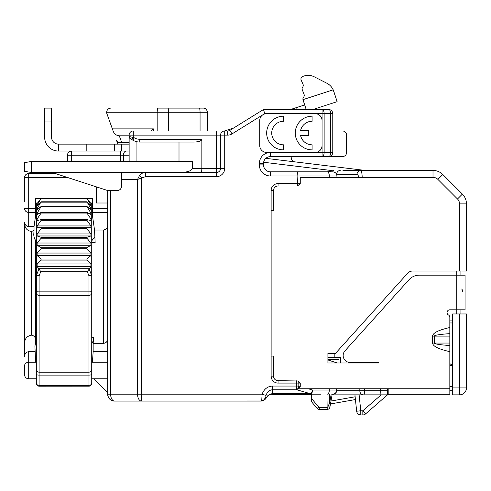 <?xml version="1.0" encoding="UTF-8"?>
<svg xmlns="http://www.w3.org/2000/svg" width="491" height="491" viewBox="0 0 491 491"><rect width="100%" height="100%" fill="white"/><g stroke="black" fill="none" stroke-linecap="round" stroke-linejoin="round"><path stroke-width="0.74" d="M24.55 201.592L24.55 177.65L24.55 201.592M35.634 340.11C35.53 337.305 34.149 335.66 31.479 335.175C27.048 335.967 24.74 338.686 24.55 343.326L24.55 356.484C24.814 353.594 26.201 351.992 28.705 351.691L28.705 362.248L35.634 362.248L34.904 346.106L35.634 343.019L35.573 243.677L35.634 241.836L36.322 241.836M24.55 343.326L24.55 223.362C24.728 227.996 27.036 230.715 31.479 231.513L34.032 230.457L33.744 234.858C34.106 237.816 34.732 239.571 35.634 240.124L35.634 241.836M107.725 339.293C107.333 341.668 105.964 343.013 103.626 343.326L93.155 343.326L93.591 337.691L91.737 337.691M107.664 367.44L107.664 372.405M92.431 361.057L91.737 361.057L91.737 377.413M107.664 392.573L93.879 378.788L107.664 378.788L91.737 378.788M271.719 133.043A11.778 11.778 0 0 1 283.497 121.265L283.497 116.214A16.829 16.829 0 0 0 266.668 133.043A16.829 16.829 0 0 0 283.497 149.872L283.497 144.82A11.778 11.778 0 0 1 271.719 133.043M295.275 133.043A16.829 16.829 0 0 0 312.104 149.872L312.104 144.82A11.778 11.778 0 0 1 300.602 135.565L308.741 135.565L308.741 130.52L300.602 130.52A11.778 11.778 0 0 1 312.104 121.265L312.104 116.214A16.829 16.829 0 0 0 295.275 133.043M333.763 91.301L337.127 101.655L313 109.493L337.127 101.655L333.186 89.822A13.852 13.852 0 0 0 326.877 83.237L314.412 76.884A13.852 13.852 0 0 0 303.843 76.056L302.855 76.375A2.768 2.768 0 0 0 301.179 80.137L303.015 84.262A2.768 2.768 0 0 1 302.677 87.079A2.768 2.768 0 0 0 302.284 89.767L304.064 94.395A2.768 2.768 0 0 1 303.579 97.193A2.768 2.768 0 0 0 302.984 99.642L306.175 109.493M35.634 361.057L36.322 361.057L36.322 377.413M36.322 378.788L28.705 378.788A4.155 4.155 0 0 1 24.55 374.633L24.55 365.844A4.155 3.597 180 0 1 28.705 362.248L28.705 378.788M91.737 369.416L91.737 374.369A2.768 0.743 0 0 1 88.963 375.112L39.096 375.112L39.096 385.343L88.963 385.343L88.963 372.19C90.632 372.037 91.553 371.116 91.737 369.416L91.737 280.435M91.111 203.016L90.933 203.538L86.95 198.358L90.933 205.275L90.933 205.944L86.95 201.789L90.933 208.632L90.933 209.589L86.95 206.508L90.933 213.223L90.933 214.463L86.95 212.468L86.95 213.069L90.933 219.004L90.933 220.514L86.95 219.624L86.95 220.336L90.933 225.94L90.933 227.707L86.95 227.928L86.95 228.738L90.933 233.962L90.933 235.975L86.95 237.313L86.95 238.215L90.933 243.027L90.933 245.267L86.95 247.703L86.95 248.691L90.933 253.055L90.933 255.51L86.95 259.021L86.95 260.095L90.933 263.968L90.933 266.619L87.306 271.683L40.753 271.683L39.096 275.819L39.096 291.881L88.963 291.881L88.963 275.819L87.306 271.683M36.322 283.049L36.322 292.685L36.322 274.352L36.518 275.095L39.004 268.872L40.753 271.683M36.322 274.352L36.322 203.704L37.126 203.538L36.954 203.016M90.933 203.538L91.737 203.704L91.737 284.743M36.322 383.14A2.768 2.203 -0 0 0 39.096 385.343L39.096 386.196C37.426 386.043 36.506 385.122 36.322 383.422L36.322 234.379M91.737 361.057L91.737 360.29M91.737 374.369L91.737 383.416C91.553 385.122 90.632 386.043 88.963 386.196L88.963 385.343A2.768 2.203 -0 0 0 91.737 383.14M90.933 263.968L37.126 263.968L41.109 260.095L41.109 259.021L37.126 255.51L37.126 253.055L41.109 248.691L41.109 247.703L37.126 245.267L37.126 243.027L41.109 238.215L41.109 237.313L37.126 235.975L37.126 233.962L41.109 228.738L41.109 227.928L37.126 227.707L37.126 225.94L41.109 220.336L41.109 219.624L37.126 220.514L37.126 219.004L41.109 213.069L41.109 212.468L37.126 214.463L37.126 213.223L41.109 206.508L37.126 209.589L37.126 208.632L41.109 201.789L37.126 205.944L37.126 205.275L41.109 198.358L37.126 203.538M90.933 266.619L37.126 266.619L37.126 263.968M90.933 253.055L37.126 253.055M90.933 255.51L37.126 255.51M90.933 243.027L37.126 243.027M90.933 245.267L37.126 245.267M90.933 233.962L37.126 233.962M90.933 235.975L37.126 235.975M90.933 225.94L37.126 225.94M90.933 227.707L37.126 227.707M90.933 219.004L37.126 219.004M90.933 213.223L88.509 213.223M39.55 213.223L37.126 213.223M90.933 208.632L89.743 208.632M38.316 208.632L37.126 208.632M90.933 205.275L90.319 205.275M37.739 205.275L37.126 205.275M86.95 198.616L41.109 198.616M86.95 198.358L41.109 198.358M86.95 202.169L41.109 202.169M86.95 201.789L41.109 201.789M86.95 206.999L41.109 206.999M86.95 206.508L41.109 206.508M86.95 213.069L41.109 213.069M86.95 212.468L41.109 212.468M86.95 220.336L41.109 220.336M86.95 219.624L41.109 219.624M86.95 228.738L41.109 228.738M86.95 227.928L41.109 227.928M86.95 238.215L41.109 238.215M86.95 237.313L41.109 237.313M86.95 248.691L41.109 248.691M86.95 247.703L41.109 247.703M86.95 260.095L41.109 260.095M86.95 259.021L41.109 259.021M39.004 268.872L37.126 266.619M89.055 268.872L91.541 275.095L91.737 274.352M36.518 275.095L39.096 275.819M91.541 275.095L88.963 275.819M129.139 151.05L58.49 151.05L58.49 144.127L58.49 151.05A13.852 13.852 0 0 1 44.638 137.198L44.638 108.106L51.561 108.106L51.561 121.958L44.638 121.958M302.855 76.375L303.843 76.056M303.015 84.262L301.179 80.137M304.064 94.395L302.284 89.767M326.877 83.237L314.412 76.884M129.139 161.441L129.139 135.123A4.155 4.155 0 0 1 133.294 130.968L224.504 130.968L233.691 127.979M297.215 109.493L296.582 107.547L290.586 109.493M296.582 107.547L304.684 104.914L303.045 99.857M51.561 121.958L51.561 137.198A6.929 6.929 0 0 0 58.49 144.127L121.516 144.127L121.516 151.05M129.139 144.127L121.516 144.127M157.814 130.968L157.814 112.261C157.752 109.726 157.494 108.345 157.046 108.106L203.249 108.106C205.514 108.081 206.901 109.468 207.405 112.261L207.405 130.968M168.339 130.968L168.339 112.261L106.651 112.261A4.155 4.155 0 0 0 106.897 113.673L112.378 128.888L153.382 128.888L153.382 130.968M129.139 135.811L119.288 135.811L121.78 142.74L120.283 142.74C118.411 142.636 117.104 141.721 116.373 139.99L117.361 142.74L117.361 144.127M200.064 130.968L200.064 112.261C200.003 109.726 199.745 108.345 199.297 108.106L169.107 108.106C168.659 108.345 168.401 109.726 168.339 112.261L207.405 112.261C206.895 109.468 205.514 108.081 203.249 108.106M300.259 383.084L298.823 383.084A2.768 1.387 -90 0 0 298.344 380.991L300.259 383.084L300.259 386.472L298.411 388.762L388.185 388.762L388.185 394.304L387.491 394.304M388.185 394.304L449.83 394.304L449.83 327.522C438.524 330.056 432.786 332.923 432.596 336.12L432.596 343.049C432.786 346.253 438.524 349.119 449.83 351.648M449.83 327.522L449.83 317.37A2.768 2.768 0 0 0 448.443 314.97A2.768 2.768 0 0 1 449.83 309.803L465.063 309.803L465.063 275.169L456.753 275.169L456.753 271.014M336.697 362.996L339.005 362.996L339.005 357.865L340.392 357.491L340.392 362.996L378.978 362.996A3.462 3.462 0 0 0 377.1 362.444L350.089 362.444A6.929 6.929 0 0 1 344.94 350.881L408.985 279.753A13.852 13.852 0 0 1 419.277 275.169L456.753 275.169L456.753 313.958M378.978 362.996L327.92 362.996L327.92 353.379L335.494 353.379L334.85 354.097L334.85 357.393L327.92 357.393M459.521 271.014L459.521 203.888A6.929 6.929 0 0 0 457.495 198.99L437.904 179.399A6.929 6.929 0 0 0 433.007 177.374L362.186 177.374C362.082 173.194 361.554 170.886 360.584 170.445L433.007 170.445A13.852 13.852 0 0 1 442.802 174.501L462.393 194.092A13.852 13.852 0 0 1 466.45 203.888L466.45 271.014L412.741 271.014A6.929 6.929 0 0 0 407.591 273.309L335.494 353.379M362.186 177.374L300.259 177.374L300.259 183.603L297.485 186.003L297.859 175.987C297.785 173.483 297.417 172.095 296.748 171.832L332.769 171.832C335.279 172.065 336.666 173.452 336.93 175.987L336.93 177.374M320.997 394.169L272.511 394.169C269.903 394.261 267.902 395.415 266.515 397.63L264.643 399.729L261.697 400.994L262.114 394.169C264.078 389.062 267.546 386.356 272.511 386.055L296.748 386.055L296.748 383.084L278.053 383.084A6.929 6.929 0 0 1 271.13 376.155L271.13 210.621L273.524 210.621L273.524 190.533A4.529 4.529 0 0 1 278.053 186.003L297.485 186.003M298.344 380.991L278.053 380.685A4.529 4.529 0 0 1 273.524 376.155L273.524 356.073L271.13 356.073M339.005 362.996L339.005 359.535L327.92 359.535L327.92 359.946L336.697 362.818M388.185 390.701L387.491 390.701L387.491 388.762M364.5 388.762L364.5 390.701L387.491 390.701L387.491 394.856L380.93 394.856L380.562 388.762M329.51 394.169L329.51 403.7L328.043 405.781L330.087 406.143L330.455 404.062L329.915 407.113A2.768 2.768 0 0 1 327.19 409.402L319.254 409.402A2.768 2.768 0 0 1 317.131 408.414L311.3 401.46L311.3 394.169M355.14 396.783L330.989 401.043L332.131 394.555L330.455 404.062L330.787 402.197L331.075 403.841L355.429 399.551M265.84 158.335L365.329 170.445M449.83 320.887L452.598 320.887M340.392 357.491L334.85 357.393M380.93 394.856L332.082 394.856L359.117 394.856L360.787 410.789L362.831 410.789L381.157 394.856L335.697 394.856M311.3 394.856L288.917 394.856L307.145 394.856L307.145 394.169M289.395 394.267L289.279 394.856L284.577 394.856L288.917 394.856M387.491 394.856L365.556 413.925A4.155 4.155 0 0 1 362.831 414.944L360.787 414.944A4.155 4.155 0 0 1 356.656 411.225L354.938 394.856L359.117 394.856M294.87 161.87A4.155 4.155 0 0 1 291.212 157.74L291.212 156.592M452.598 387.933L452.598 313.958L466.45 313.958L466.45 387.933A6.929 6.929 0 0 1 459.521 394.856L452.598 394.856L452.598 387.933L459.521 387.933L459.521 313.958M314.265 405.001L317.131 408.414L314.265 405.001M460.908 271.014L460.908 275.169M460.908 309.803L460.908 313.958M452.598 390.701L449.83 390.701M449.83 363.579L452.598 365.531L449.83 365.531M67.494 161.441L67.494 155.205A4.155 4.155 0 0 1 71.649 151.05A4.155 4.155 0 0 0 67.494 155.205L71.649 155.205L71.649 161.441M327.258 171.832L333.898 170.445M119.288 135.811C116.527 135.547 114.556 134.166 113.372 131.656L112.378 128.888M121.78 142.74L129.139 142.74M153.382 128.888L151.302 130.968M116.373 139.99C117.104 141.721 118.411 142.636 120.283 142.74M106.651 112.261C106.915 109.757 108.302 108.37 110.806 108.106M287.843 394.856L287.395 394.512M360.584 170.445A4.155 3.597 90 0 0 356.988 174.6L336.685 174.6M365.556 413.925L362.831 410.789L362.831 414.944A4.155 4.155 0 0 0 365.556 413.925M332.131 394.555L332.112 394.169M331.192 394.169L329.51 403.7L330.455 404.062M342.963 170.445L362.131 170.445M336.93 388.762L336.93 390.007A4.155 4.155 0 0 1 332.769 394.169A4.155 3.922 -90 0 0 336.697 390.007L336.697 388.762M266.65 152.437L315.136 152.437A6.929 6.929 0 0 0 322.059 145.508L322.059 120.577A6.929 6.929 0 0 0 315.136 113.648L266.65 113.648A6.929 6.929 0 0 0 259.727 120.577L259.727 145.508A6.929 6.929 0 0 0 266.65 152.437L270.437 152.437L270.437 156.592A6.929 6.929 0 0 0 263.507 163.521L263.507 164.902A6.929 6.929 0 0 0 270.437 171.832L296.748 171.832M145.459 172.525L216.408 172.525A4.155 4.155 0 0 0 220.563 168.37L220.563 135.123L224.718 135.123L224.718 168.37A8.31 8.31 0 0 1 216.408 176.68L145.459 176.68L145.459 172.525L121.516 172.525L145.459 172.525C142.991 172.593 141.021 173.575 139.548 175.477L137.529 179.448L121.516 179.448L121.516 172.525L31.479 172.525L31.479 161.441L24.55 162.662L24.55 171.304L31.479 172.525M180.179 172.525C187.507 172.261 191.558 170.874 192.331 168.37L192.331 161.441L31.479 161.441M201.844 139.278C201.359 140.948 198.824 141.868 194.233 142.046L139.775 142.046A13.852 13.852 0 0 1 132.852 140.193L130.52 138.849L129.139 136.449L134.233 137.793A11.084 11.084 0 0 0 139.775 139.278L201.844 139.278L201.844 168.37C201.795 170.874 201.549 172.261 201.107 172.525M179.006 142.046L179.006 161.441M110.622 190.533L110.622 394.169L107.664 394.169L107.664 190.533L117.361 190.533A4.155 4.155 0 0 0 121.516 186.377L121.516 179.448M192.331 168.37L216.408 168.37L216.408 135.123L220.563 135.123A4.155 4.155 0 0 1 224.718 130.968L227.695 130.968A4.155 4.155 0 0 0 229.88 130.342L263.507 109.493L328.614 109.493A4.155 4.155 0 0 1 332.769 113.648L332.769 152.437A4.155 4.155 0 0 1 328.614 156.592L270.437 156.592A6.929 6.929 0 0 0 263.507 163.521L259.352 163.521A11.084 11.084 0 0 1 270.437 152.437M315.136 152.437L324.14 152.437A4.155 2.081 90 0 1 322.059 156.592L328.614 156.592A4.155 2.081 -90 0 0 330.695 152.437L330.695 113.648L324.14 113.648L324.14 152.437L332.769 152.437A4.155 4.155 0 0 1 328.614 156.592L342.466 156.592A4.155 4.155 0 0 0 346.621 152.437L346.621 135.123A4.155 4.155 0 0 0 342.466 130.968L332.769 130.968L342.466 130.968M107.664 367.845L107.664 198.843M139.683 401.092L114.593 401.092C110.414 400.65 108.106 398.342 107.664 394.169A6.929 6.929 0 0 0 114.593 401.092A6.929 6.929 0 0 1 107.664 394.169M263.262 400.521L261.697 400.987A6.929 6.929 0 0 0 265.588 398.882A6.929 6.929 0 0 1 261.697 400.994A6.929 6.929 0 0 0 265.588 398.882A6.929 6.929 0 0 1 261.697 400.994L128.219 401.092M107.664 190.533L52.255 172.525M320.997 171.832L270.437 171.832A6.929 6.929 0 0 1 263.507 164.902L259.352 164.902L259.352 163.521M121.516 186.377C121.252 188.882 119.872 190.269 117.361 190.533M308.201 388.762L312.522 390.007A4.155 2.081 -90 0 1 310.441 394.169L310.441 393.727L296.748 389.774L272.511 389.774C269.412 389.983 267.245 391.873 266.012 395.451L265.735 397.452L266.515 397.409C267.902 395.052 269.903 393.825 272.511 393.727L310.441 393.727A4.155 2.013 -73.9 0 0 312.522 390.007L336.93 390.007A4.155 4.155 0 0 1 332.769 394.169M266.883 170.85L264.084 167.677M145.459 176.68L137.529 179.448L137.529 394.169A6.929 3.971 90 0 0 141.506 401.092L141.506 394.169L262.114 394.169L266.012 395.451M265.735 397.452L263.25 400.533M143.096 401.092L260.518 401.092A6.929 6.929 0 0 0 261.083 401.067A6.929 6.929 0 0 1 260.518 401.092L167.462 401.092M114.593 401.092A6.929 3.971 90 0 1 110.622 394.169L141.506 394.169L141.506 177.859L139.548 175.477M216.408 130.968L216.408 135.123L133.294 135.123L133.294 137.247L131.907 139.647L130.52 138.849A2.768 2.768 0 0 1 129.139 136.449M322.059 120.577L322.059 113.648L324.14 113.648A4.155 2.081 -90 0 0 322.059 109.493L328.614 109.493A4.155 4.155 0 0 1 332.769 113.648L330.695 113.648A4.155 2.081 -90 0 0 328.614 109.493M266.65 113.648L264.692 113.648L263.507 109.493M296.748 380.685L296.748 383.084L298.823 383.084L298.823 386.055L296.748 386.055L296.748 389.774A4.155 2.013 -73.9 0 0 298.823 386.055L300.259 386.472M41.011 198.474L35.634 198.474L35.634 215.457L34.032 226.547L34.032 230.457M91.737 242.726L95.15 242.726L94.53 230.04L92.431 215.457L92.431 198.474L87.048 198.474M34.904 351.691L28.705 351.691M107.664 362.248L92.431 362.248L93.155 351.691L93.155 343.326M107.664 202.998L96.586 202.998L96.586 186.93M107.664 351.691L93.155 351.691M34.032 226.547L28.705 226.547C26.201 226.265 24.814 224.792 24.55 222.128L24.55 223.362M103.626 343.326L103.626 230.04L94.53 230.04M103.626 230.04C106.516 229.187 107.824 228.02 107.535 226.547L107.725 227.394M24.55 283.344L24.55 351.083M92.431 202.998L90.54 202.998M37.519 202.998L35.634 202.998M346.621 135.123L346.621 152.437M91.737 340.957L93.161 343.27M94.892 236.723L91.737 240.829M68.028 177.65L28.705 177.65L28.705 173.495A4.155 4.155 0 0 0 24.55 177.65C24.814 175.14 26.201 173.759 28.705 173.495L55.238 173.495M260.518 401.092L263.403 400.46M35.634 337.354L36.322 337.354M35.573 336.194L36.217 336.918M387.491 391.536L388.185 391.536M465.063 293.182L465.063 291.795M462.295 291.795C462.448 290.064 462.203 289.138 461.552 289.021M449.83 345.535C439.617 344.799 434.437 343.97 434.283 343.049L434.283 336.12C434.437 335.206 439.617 334.377 449.83 333.635M279.342 394.169L279.342 394.856L273.634 394.856L271.462 394.248M279.342 394.856L284.577 394.856L290.224 394.169M31.479 231.513L31.479 335.175M36.322 291.494A2.768 0.387 0 0 0 39.096 291.881L39.096 372.19L88.963 372.19L88.963 291.881A2.768 0.387 -0 0 0 91.737 291.494M38.893 268.706L89.166 268.706M88.963 386.172L39.096 386.196M36.322 369.416C36.506 371.116 37.426 372.037 39.096 372.19L39.096 375.112A2.768 0.743 0 0 1 36.322 374.369M302.984 99.642L333.186 89.822M114.593 151.05L114.593 144.127M86.195 144.127L86.195 151.05M58.49 144.127L58.49 151.05M388.185 388.762L449.83 388.762M433.007 177.374L433.007 170.445A13.852 13.852 0 0 1 442.802 174.501L437.904 179.399L457.495 198.99L462.393 194.092A13.852 13.852 0 0 1 466.45 203.888L459.521 203.888M311.3 398.232L318.727 407.076A0.694 0.694 0 0 0 319.254 407.327L327.19 407.327A0.694 0.694 0 0 0 327.871 406.751L328.043 394.169M449.83 386.546L452.598 386.546M452.598 322.961L449.83 322.961M332.033 170.58L263.624 162.251M129.139 155.205L123.431 155.205L123.431 161.441M120.491 161.441L120.491 155.205L71.649 155.205L71.649 151.05M336.869 390.701L359.829 390.701L359.829 388.762M358.59 177.374C358.485 175.698 357.951 174.778 356.988 174.6M126.365 151.05A4.155 2.94 90 0 0 123.431 155.205L120.491 155.205L120.491 151.05M459.521 394.856L459.521 387.933L466.45 387.933M363.352 394.856A4.155 3.523 -90 0 1 359.829 390.701L364.5 390.701A4.155 0.724 -90 0 0 365.224 394.856M340.189 170.445A4.155 3.597 90 0 0 336.599 174.373M360.787 414.944A4.155 4.155 0 0 1 356.656 411.225L360.787 410.789L360.787 414.944M319.254 407.327L319.254 409.402A2.768 2.768 0 0 1 317.131 408.414L318.727 407.076M327.871 406.751L329.915 407.113A2.768 2.768 0 0 1 327.19 409.402L327.19 407.327M329.308 388.762L329.308 390.007A4.155 2.081 -90 0 1 327.233 394.169M271.13 210.621L271.13 190.533L273.524 190.533M264.692 113.648L263.286 114.52M322.059 109.493L322.059 113.648L315.136 113.648M322.059 156.592L322.059 145.508M262.722 114.869L232.071 133.871A8.31 8.31 0 0 1 227.695 135.123L224.718 135.123L224.718 130.968A4.155 4.155 0 0 0 220.563 135.123M271.13 190.533A6.929 6.929 0 0 1 278.053 183.603L300.259 183.603M336.93 175.987L270.437 175.987A11.084 11.084 0 0 1 259.352 164.902M136.062 141.543L136.062 161.441M329.308 177.374L329.308 175.987A4.155 2.081 -90 0 0 327.233 171.832M272.511 386.055L272.511 394.169M270.437 175.987L270.437 171.832M216.408 176.68L216.408 168.37L220.563 168.37A4.155 4.155 0 0 1 216.408 172.525M129.139 135.123L133.294 135.123L133.294 130.968M220.563 168.37L224.718 168.37M232.071 133.871L229.88 130.342A4.155 4.155 0 0 1 227.695 130.968L227.695 135.123M278.053 383.084L278.053 380.685M271.13 376.155L273.524 376.155M278.053 183.603L278.053 186.003M139.775 142.046L139.775 139.278M132.852 140.193L134.233 137.793M92.431 208.515L107.664 208.515M24.55 177.65L28.705 177.65L28.705 208.515L35.634 208.515M35.634 212.419L28.705 212.419L28.705 226.547M107.664 212.419L92.431 212.419M24.55 208.515L28.705 208.515L28.705 212.419A4.155 3.903 -0 0 1 24.55 208.515M449.83 336.12L432.596 336.12M449.83 343.049L432.596 343.049M37.126 220.6L36.322 217.728M36.972 203.022L37.506 203.022M90.553 203.022L91.087 203.022M91.737 292.685C91.553 294.385 90.632 295.306 88.963 295.453L39.096 295.453C37.426 295.306 36.506 294.385 36.322 292.685M90.933 220.6L91.737 217.728M264.643 399.729C265.091 399.373 265.091 399.373 264.643 399.729M263.679 400.331L264.219 400.018M266.239 398.072L266.496 397.655M264.796 399.613L265.177 399.287M263.857 400.233L264.385 399.913"/></g></svg>

